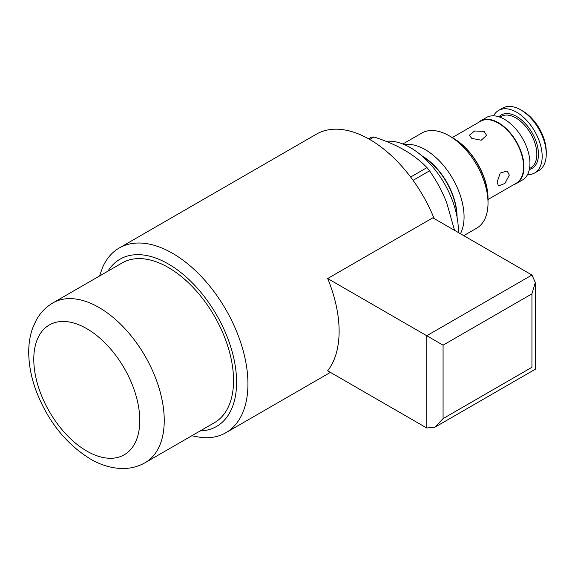<?xml version="1.0" encoding="UTF-8"?>
<svg xmlns="http://www.w3.org/2000/svg" width="575" height="575" viewBox="0 0 575 575"><rect width="100%" height="100%" fill="white"/><g stroke="black" fill="none" stroke-linecap="round" stroke-linejoin="round"><path stroke-width="0.86" d="M463.745 235.649L476.646 228.203A54.913 31.704 -120 0 0 488.017 203.061L488.017 198.353A49.148 28.376 -120 0 0 453.265 138.165L449.19 135.808A54.913 31.704 -120 0 0 421.734 133.091L402.838 143.994M488.017 203.061A54.913 31.704 -120 0 0 449.19 135.808M488.017 199.503L516.185 183.238A35.743 20.635 -120 0 0 523.588 166.879A35.743 20.635 -120 0 0 507.984 130.906A35.743 20.635 -120 0 0 480.441 121.332L452.273 137.59M509.313 175.116L507.15 170.94L500.236 173.089L497.088 182.174L498.503 185.919L504.886 183.461L509.313 175.116M484.042 131.337L474.598 130.999L469.279 135.298L471.816 138.395L481.253 140.214L486.572 135.298L484.042 131.337M478.091 122.691A36.088 20.837 60 0 1 480.405 120.951A36.088 20.837 60 0 1 508.214 130.618A36.088 20.837 60 0 1 523.969 166.937A36.088 20.837 60 0 1 516.494 183.454A36.088 20.837 60 0 1 513.827 184.597M516.494 183.454L522.467 180.011A36.088 20.837 -120 0 0 529.942 163.487A36.088 20.837 -120 0 0 514.194 127.168A36.088 20.837 -120 0 0 486.378 117.501L480.405 120.951M493.566 115.819A36.088 20.837 60 0 1 498.611 110.436A36.088 20.837 60 0 1 526.42 120.11A36.088 20.837 60 0 1 542.175 156.429A36.088 20.837 60 0 1 534.7 172.946A36.088 20.837 60 0 1 527.519 174.627M534.7 172.946L538.775 170.595A36.088 20.837 -120 0 0 546.25 154.071A36.088 20.837 -120 0 0 520.734 109.875A36.088 20.837 -120 0 0 502.687 108.086L498.611 110.436M546.25 154.071L546.25 151.721A33.206 19.169 -120 0 0 522.768 111.047L520.734 109.875M404.347 144.62A54.913 31.704 60 0 1 443.9 165.931A54.913 31.704 60 0 1 464.068 216.89A54.913 31.704 60 0 1 460.431 233.737M458.332 232.523A67.742 39.107 -120 0 0 458.361 230.661A67.742 39.107 -120 0 0 434.168 168.633A67.742 39.107 -120 0 0 386.033 141.321M454.537 230.338L446.71 202.752C442.369 191.655 436.655 181.01 429.568 170.818L413.073 180.342M434.161 218.572A106.655 61.575 -120 0 0 316.372 134.176L119.198 248.012A106.655 61.575 60 0 1 201.387 276.582A106.655 61.575 60 0 1 247.94 383.92A106.655 61.575 60 0 1 225.846 432.738A106.655 61.575 60 0 1 200.732 437.424L191.791 435.764M99.547 275.993L102.58 267.418A106.655 61.575 60 0 1 119.198 248.012M443.073 418.593L434.923 427.196L426.765 428.001L327.671 370.789A106.655 61.575 -120 0 0 339.121 331.272A106.655 61.575 -120 0 0 327.671 278.53L432.846 217.81L531.94 275.022L535.318 282.483L531.94 293.847L443.073 345.158L443.073 418.593L531.94 367.281C536.418 369.869 536.418 369.869 531.94 367.281C536.418 369.869 536.418 369.869 531.94 367.281L531.94 293.847M426.765 428.001L426.765 335.743L327.671 278.53M531.94 275.022L426.765 335.743L443.073 345.158M214.439 422.69A92.244 53.252 -120 0 0 233.543 380.463A92.244 53.252 -120 0 0 168.317 267.49A92.244 53.252 -120 0 0 122.195 262.919L52.893 302.932A92.244 53.252 60 0 1 99.015 307.503A92.244 53.252 60 0 1 164.242 420.469A92.244 53.252 60 0 1 145.137 462.695L214.439 422.69M410.636 177.042L426.981 167.598C420.476 160.892 412.929 155.042 404.347 150.046C395.693 145.087 385.559 140.731 373.944 136.979L369.675 139.445M368.575 138.819L371.357 137.209A78.696 45.432 -120 0 1 373.944 136.979M429.568 170.818A78.696 45.432 -120 0 0 426.981 167.598M457.053 217.084A49.953 28.843 -120 0 0 457.053 216.89A49.953 28.843 -120 0 0 421.568 155.609M450.98 136.893A49.953 28.843 60 0 1 488.017 199.015M529.532 168.547L530.682 167.878A29.692 17.142 -120 0 0 536.834 154.287A29.692 17.142 -120 0 0 523.875 124.408A29.692 17.142 -120 0 0 500.997 116.452L499.84 117.12M529.345 169.503A30.842 17.811 -120 0 0 538.466 154.287A30.842 17.811 -120 0 0 523.315 121.562A30.842 17.811 -120 0 0 498.913 116.804M422.625 156.529A49.781 28.736 60 0 1 456.794 215.711M107.913 271.17A96.564 55.753 60 0 1 184.712 275.734A96.564 55.753 60 0 1 236.598 382.224A96.564 55.753 60 0 1 200.15 430.934M86.789 328.684A74.944 43.269 60 0 1 95.709 334.707A74.944 43.269 60 0 1 139.588 425.543A74.944 43.269 60 0 1 86.76 451.052A74.944 43.269 60 0 1 33.788 359.267A74.944 43.269 60 0 1 86.789 328.684M434.923 427.196L535.318 369.229L535.318 282.483M330.409 372.37L225.846 432.738M52.893 302.932C45.856 307.079 40.322 312.786 36.282 320.059L32.588 328.246C29.785 336.253 28.506 344.928 28.75 354.257C29.066 365.88 31.417 377.789 35.808 389.994C47.43 420.641 65.615 443.641 90.368 458.987C100.747 465.06 111.327 468.237 122.101 468.524C130.381 468.639 138.058 466.699 145.137 462.695"/></g></svg>
